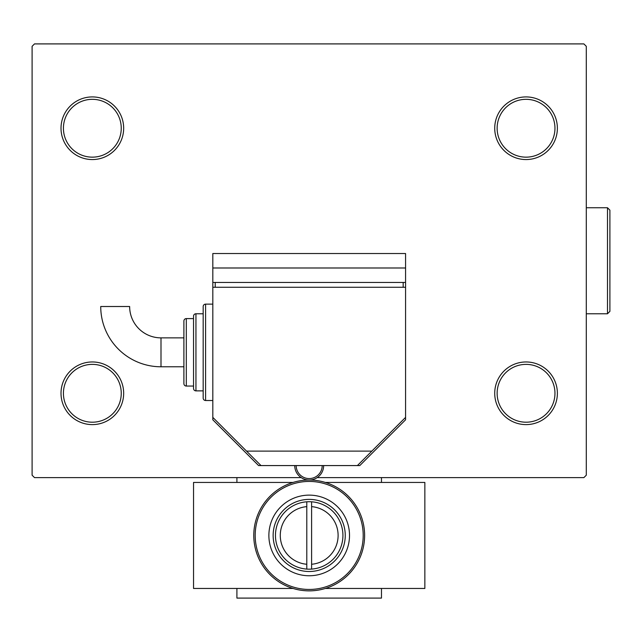 <?xml version="1.0" encoding="UTF-8"?>
<svg xmlns="http://www.w3.org/2000/svg" width="642" height="642" viewBox="0 0 642 642"><rect width="100%" height="100%" fill="white"/><g stroke="black" fill="none" stroke-linecap="round" stroke-linejoin="round"><path stroke-width="0.96" d="M494.725 393.289A31.322 31.322 0 0 0 526.047 424.611A31.322 31.322 0 0 0 557.376 393.289A31.322 31.322 0 0 0 526.047 361.96A31.322 31.322 0 0 0 494.725 393.289M554.961 393.289A28.914 28.914 0 0 1 526.047 422.203A28.914 28.914 0 0 1 497.133 393.289A28.914 28.914 0 0 1 526.047 364.375A28.914 28.914 0 0 1 554.961 393.289M494.725 128.24A31.322 31.322 0 0 0 526.047 159.561A31.322 31.322 0 0 0 557.376 128.24A31.322 31.322 0 0 0 526.047 96.918A31.322 31.322 0 0 0 494.725 128.24M554.961 128.24A28.914 28.914 0 0 1 526.047 157.154A28.914 28.914 0 0 1 497.133 128.24A28.914 28.914 0 0 1 526.047 99.325A28.914 28.914 0 0 1 554.961 128.24M61.014 128.24A31.322 31.322 0 0 0 92.336 159.561A31.322 31.322 0 0 0 123.665 128.24A31.322 31.322 0 0 0 92.336 96.918A31.322 31.322 0 0 0 61.014 128.24M121.25 128.24A28.914 28.914 0 0 1 92.336 157.154A28.914 28.914 0 0 1 63.422 128.24A28.914 28.914 0 0 1 92.336 99.325A28.914 28.914 0 0 1 121.25 128.24M61.014 393.289A31.322 31.322 0 0 0 92.336 424.611A31.322 31.322 0 0 0 123.665 393.289A31.322 31.322 0 0 0 92.336 361.96A31.322 31.322 0 0 0 61.014 393.289M121.25 393.289A28.914 28.914 0 0 1 92.336 422.203A28.914 28.914 0 0 1 63.422 393.289A28.914 28.914 0 0 1 92.336 364.375A28.914 28.914 0 0 1 121.25 393.289M317.188 477.616L583.875 477.616L586.29 475.208L586.29 46.312L583.875 43.905L34.508 43.905L32.1 46.312L32.1 475.208L34.508 477.616L301.202 477.616M381.476 588.457L381.476 598.095L236.906 598.095L236.906 588.457M236.906 482.439L236.906 477.616M381.476 477.616L381.476 482.439M311.603 564.262A28.914 28.914 0 0 0 338.109 535.444A28.914 28.914 0 0 0 311.603 506.634L311.603 501.803A33.737 33.737 0 0 0 306.788 501.803L306.788 569.093A33.737 33.737 0 0 0 311.603 569.093L311.603 506.634M306.788 506.634A28.914 28.914 0 0 0 280.281 535.444A28.914 28.914 0 0 0 306.788 564.262M325.358 482.439L424.852 482.439L424.852 588.457L325.358 588.457M293.033 588.457L193.539 588.457L193.539 482.439L293.033 482.439M212.815 304.131L205.584 304.131L205.584 400.512A2.407 2.407 0 0 1 203.177 398.104L203.177 306.539A2.407 2.407 0 0 1 205.584 304.131A2.407 2.407 0 0 0 203.177 306.539L203.177 313.769L195.946 313.769A2.407 2.407 0 0 0 193.539 316.177L193.539 318.592L186.308 318.592A2.407 2.407 0 0 0 183.901 321L183.901 337.869L160.998 337.869A31.362 31.362 0 0 1 129.644 306.507L100.73 306.507A60.276 60.276 0 0 0 160.998 366.783L160.998 337.869M203.177 398.104L203.177 390.874L195.946 390.874A2.407 2.407 0 0 1 193.539 388.466L193.539 386.059L186.308 386.059A2.407 2.407 0 0 1 183.901 383.651L183.901 366.783L160.998 366.783M212.815 282.448L212.815 253.534L405.575 253.534L405.575 419.788L359.793 465.57L258.598 465.57L212.815 419.788L212.815 282.448L405.575 282.448M195.946 390.874L195.946 313.769A2.407 2.407 0 0 0 193.539 316.177L193.539 388.466M186.308 386.059L186.308 318.592A2.407 2.407 0 0 0 183.901 321L183.901 383.651M205.584 400.512L212.815 400.512M212.815 287.263L405.575 287.263M261.005 465.57L212.815 417.38M405.575 417.38L357.385 465.57M246.544 451.117L371.838 451.117M403.168 282.448L403.168 287.263M215.222 282.448L215.222 287.263M212.815 267.987L405.575 267.987M323.648 465.57A14.461 14.461 0 0 1 309.195 480.031A14.461 14.461 0 0 1 294.734 465.57A14.461 14.461 0 0 0 309.187 480.031A14.461 14.461 0 0 0 323.648 465.57M342.924 535.444A33.737 33.737 0 0 1 309.195 569.181A33.737 33.737 0 0 1 275.458 535.444A33.737 33.737 0 0 1 309.195 501.715A33.737 33.737 0 0 1 342.924 535.444M253.775 535.444A55.421 55.421 0 0 1 309.195 480.031A55.421 55.421 0 0 1 364.616 535.444A55.421 55.421 0 0 1 309.195 590.865A55.421 55.421 0 0 1 253.775 535.444A55.421 55.421 0 0 0 309.195 590.865A55.421 55.421 0 0 0 364.616 535.444M607.492 207.751L609.9 210.159L609.9 311.362L607.492 313.769L607.492 207.751L586.29 207.751M296.179 465.57A13.009 13.009 0 0 0 309.195 478.579A13.009 13.009 0 0 0 322.204 465.57M363.203 535.444A54.008 54.008 0 0 0 309.195 481.436A54.008 54.008 0 0 0 255.187 535.444A54.008 54.008 0 0 0 309.195 589.452A54.008 54.008 0 0 0 363.203 535.444M345.252 535.444A36.056 36.056 0 0 0 309.195 499.388A36.056 36.056 0 0 0 273.139 535.444A36.056 36.056 0 0 0 309.195 571.5A36.056 36.056 0 0 0 345.252 535.444M268.878 535.444A40.318 40.318 0 0 1 309.195 495.126A40.318 40.318 0 0 1 349.513 535.444A40.318 40.318 0 0 1 309.195 575.762A40.318 40.318 0 0 1 268.878 535.444M607.492 313.769L586.29 313.769"/></g></svg>
